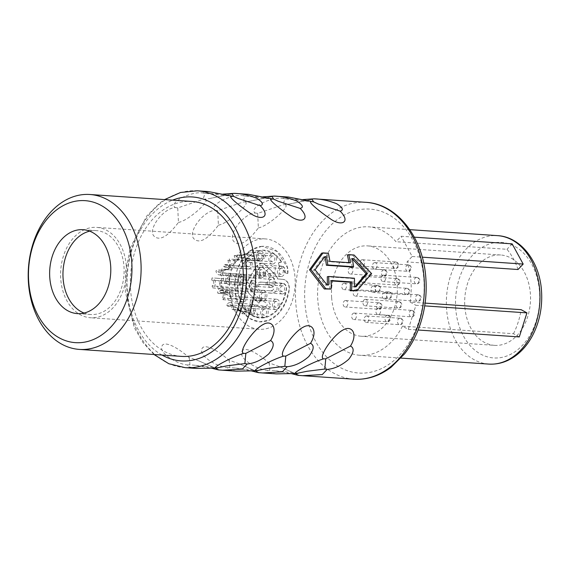 <?xml version="1.0" encoding="UTF-8"?>
<svg xmlns="http://www.w3.org/2000/svg" width="570" height="570" viewBox="0 0 570 570"><rect width="100%" height="100%" fill="white"/><g stroke="black" fill="none" stroke-linecap="round" stroke-linejoin="round"><path stroke-width="0.43" stroke-dasharray="2.85 2.14" d="M229.511 290.807A45.287 32.868 93.9 0 1 265.356 238.908A45.287 32.868 93.9 0 1 295.025 277.376A45.287 32.868 93.9 0 1 259.179 329.275A45.287 32.868 93.9 0 1 229.511 290.807M282.912 293.878A5.173 3.755 -86.1 0 0 286.283 288.506A5.173 3.755 -86.1 0 0 282.87 283.603A5.173 3.755 -86.1 0 0 282.129 283.653A5.173 3.755 -86.1 0 0 278.759 289.019A5.173 3.755 -86.1 0 0 282.164 293.928A5.173 3.755 -86.1 0 0 282.912 293.878M276.514 309.467A5.173 3.755 -86.1 0 0 279.884 304.102A5.173 3.755 -86.1 0 0 276.471 299.193A5.173 3.755 -86.1 0 0 275.73 299.243A5.173 3.755 -86.1 0 0 272.36 304.615A5.173 3.755 -86.1 0 0 275.766 309.524A5.173 3.755 -86.1 0 0 276.514 309.467M264.829 317.319A5.173 3.755 -86.1 0 0 268.199 311.954A5.173 3.755 -86.1 0 0 264.786 307.045A5.173 3.755 -86.1 0 0 264.038 307.095A5.173 3.755 -86.1 0 0 260.668 312.467A5.173 3.755 -86.1 0 0 264.081 317.376A5.173 3.755 -86.1 0 0 264.829 317.319M252.311 314.433A5.173 3.755 -86.1 0 0 255.681 309.061A5.173 3.755 -86.1 0 0 252.268 304.159A5.173 3.755 -86.1 0 0 251.527 304.209A5.173 3.755 -86.1 0 0 248.149 309.581A5.173 3.755 -86.1 0 0 251.562 314.483A5.173 3.755 -86.1 0 0 252.311 314.433M243.746 301.908A5.173 3.755 -86.1 0 0 247.116 296.535A5.173 3.755 -86.1 0 0 243.711 291.633A5.173 3.755 -86.1 0 0 242.963 291.683A5.173 3.755 -86.1 0 0 239.592 297.048A5.173 3.755 -86.1 0 0 243.005 301.958A5.173 3.755 -86.1 0 0 243.746 301.908M242.414 284.53A5.173 3.755 -86.1 0 0 245.784 279.158A5.173 3.755 -86.1 0 0 242.371 274.248A5.173 3.755 -86.1 0 0 241.623 274.305A5.173 3.755 -86.1 0 0 238.253 279.671A5.173 3.755 -86.1 0 0 241.666 284.58A5.173 3.755 -86.1 0 0 242.414 284.53M248.812 268.933A5.173 3.755 -86.1 0 0 252.182 263.568A5.173 3.755 -86.1 0 0 248.769 258.659A5.173 3.755 -86.1 0 0 248.021 258.709A5.173 3.755 -86.1 0 0 244.651 264.081A5.173 3.755 -86.1 0 0 248.064 268.983A5.173 3.755 -86.1 0 0 248.812 268.933M260.497 261.081A5.173 3.755 -86.1 0 0 263.867 255.716A5.173 3.755 -86.1 0 0 260.454 250.807A5.173 3.755 -86.1 0 0 259.713 250.857A5.173 3.755 -86.1 0 0 256.343 256.229A5.173 3.755 -86.1 0 0 259.749 261.131A5.173 3.755 -86.1 0 0 260.497 261.081M273.016 263.974A5.173 3.755 -86.1 0 0 276.386 258.602A5.173 3.755 -86.1 0 0 272.973 253.693A5.173 3.755 -86.1 0 0 272.225 253.743A5.173 3.755 -86.1 0 0 268.855 259.115A5.173 3.755 -86.1 0 0 272.268 264.024A5.173 3.755 -86.1 0 0 273.016 263.974M281.573 276.5A5.173 3.755 -86.1 0 0 284.943 271.128A5.173 3.755 -86.1 0 0 281.537 266.219A5.173 3.755 -86.1 0 0 280.789 266.276A5.173 3.755 -86.1 0 0 277.419 271.641A5.173 3.755 -86.1 0 0 280.832 276.55A5.173 3.755 -86.1 0 0 281.573 276.5M271.555 287.38A5.173 3.755 -86.1 0 0 274.925 282.007A5.173 3.755 -86.1 0 0 271.512 277.106A5.173 3.755 -86.1 0 0 270.764 277.155A5.173 3.755 -86.1 0 0 267.394 282.52A5.173 3.755 -86.1 0 0 270.807 287.43A5.173 3.755 -86.1 0 0 271.555 287.38M261.78 277.697A5.173 3.755 -86.1 0 0 265.15 272.332A5.173 3.755 -86.1 0 0 261.737 267.423A5.173 3.755 -86.1 0 0 260.989 267.472A5.173 3.755 -86.1 0 0 257.619 272.845A5.173 3.755 -86.1 0 0 261.031 277.747A5.173 3.755 -86.1 0 0 261.78 277.697M253.771 291.028A5.173 3.755 -86.1 0 0 257.141 285.656A5.173 3.755 -86.1 0 0 253.728 280.746A5.173 3.755 -86.1 0 0 252.987 280.803A5.173 3.755 -86.1 0 0 249.61 286.168A5.173 3.755 -86.1 0 0 253.023 291.078A5.173 3.755 -86.1 0 0 253.771 291.028M263.547 300.704A5.173 3.755 -86.1 0 0 266.917 295.338A5.173 3.755 -86.1 0 0 263.504 290.429A5.173 3.755 -86.1 0 0 262.763 290.479A5.173 3.755 -86.1 0 0 259.393 295.851A5.173 3.755 -86.1 0 0 262.798 300.761A5.173 3.755 -86.1 0 0 263.547 300.704M287.743 273.564L287.237 267.188L276.977 251.413L262.079 246.333A37.848 27.467 -86.1 0 1 287.415 267.195A9.384 6.812 -86.1 0 1 287.743 273.564L285.029 272.667A5.5 3.99 -86.1 0 0 281.16 265.898A5.5 3.99 -86.1 0 0 279.557 266.468L278.409 263.005A9.384 6.812 -86.1 0 1 281.722 262.022A33.965 24.653 -86.1 0 0 263.076 250.166A33.965 24.653 -86.1 0 0 237.647 282.884A33.965 24.653 -86.1 0 0 259.136 317.903A33.965 24.653 -86.1 0 0 286.432 289.667A5.5 3.99 -86.1 0 0 282.948 283.283L275.139 282.606A5.5 3.99 -86.1 0 0 273.593 277.761L263.817 268.078A5.5 3.99 -86.1 0 0 261.716 267.095A5.5 3.99 -86.1 0 0 258.345 269.204L250.337 282.528A5.5 3.99 -86.1 0 0 250.942 290.415L260.725 300.098L259.008 303.276L249.054 293.586L259.008 303.276M262.079 246.333A37.848 27.467 -86.1 0 0 234.776 284.01A37.848 27.467 -86.1 0 0 259.528 321.836A37.848 27.467 -86.1 0 0 289.19 290.301A9.384 6.812 -86.1 0 0 283.247 279.414L277.462 278.915L275.132 274.569L265.356 264.893L261.694 263.212L256.023 266.803L248.014 280.134C245.563 285.185 245.912 289.674 249.054 293.586M261.694 263.212L261.894 263.219A9.384 6.812 -86.1 0 1 265.535 264.9L275.31 274.583A9.384 6.812 -86.1 0 1 277.633 278.93L283.247 279.414M261.894 263.219A9.384 6.812 -86.1 0 0 256.201 266.817L256.023 266.803M249.225 293.6A9.384 6.812 -86.1 0 1 248.192 280.141L256.201 266.817M275.901 301.48A2.914 2.116 -86.1 0 0 274.006 304.501A2.914 2.116 -86.1 0 0 275.923 307.266A2.914 2.116 -86.1 0 0 276.343 307.23A2.914 2.116 -86.1 0 0 278.238 304.216A2.914 2.116 -86.1 0 0 276.322 301.452A2.914 2.116 -86.1 0 0 275.901 301.48M282.3 285.891A2.914 2.116 -86.1 0 0 280.404 288.912A2.914 2.116 -86.1 0 0 282.321 291.669A2.914 2.116 -86.1 0 0 282.741 291.641A2.914 2.116 -86.1 0 0 284.637 288.62A2.914 2.116 -86.1 0 0 282.72 285.862A2.914 2.116 -86.1 0 0 282.3 285.891M264.209 309.332A2.914 2.116 -86.1 0 0 262.314 312.353A2.914 2.116 -86.1 0 0 264.231 315.117A2.914 2.116 -86.1 0 0 264.651 315.089A2.914 2.116 -86.1 0 0 266.546 312.068A2.914 2.116 -86.1 0 0 264.63 309.303A2.914 2.116 -86.1 0 0 264.209 309.332M251.698 306.446A2.914 2.116 -86.1 0 0 249.803 309.467A2.914 2.116 -86.1 0 0 251.719 312.225A2.914 2.116 -86.1 0 0 252.139 312.196A2.914 2.116 -86.1 0 0 254.035 309.175A2.914 2.116 -86.1 0 0 252.118 306.418A2.914 2.116 -86.1 0 0 251.698 306.446M243.134 293.921A2.914 2.116 -86.1 0 0 241.238 296.942A2.914 2.116 -86.1 0 0 243.155 299.699A2.914 2.116 -86.1 0 0 243.575 299.67A2.914 2.116 -86.1 0 0 245.47 296.649A2.914 2.116 -86.1 0 0 243.554 293.892A2.914 2.116 -86.1 0 0 243.134 293.921M241.794 276.543A2.914 2.116 -86.1 0 0 239.899 279.557A2.914 2.116 -86.1 0 0 241.822 282.321A2.914 2.116 -86.1 0 0 242.243 282.293A2.914 2.116 -86.1 0 0 244.138 279.272A2.914 2.116 -86.1 0 0 242.214 276.514A2.914 2.116 -86.1 0 0 241.794 276.543M248.192 260.946A2.914 2.116 -86.1 0 0 246.297 263.967A2.914 2.116 -86.1 0 0 248.221 266.724A2.914 2.116 -86.1 0 0 248.634 266.696A2.914 2.116 -86.1 0 0 250.536 263.675A2.914 2.116 -86.1 0 0 248.613 260.918A2.914 2.116 -86.1 0 0 248.192 260.946M259.884 253.094A2.914 2.116 -86.1 0 0 257.989 256.115A2.914 2.116 -86.1 0 0 259.906 258.873A2.914 2.116 -86.1 0 0 260.326 258.844A2.914 2.116 -86.1 0 0 262.221 255.823A2.914 2.116 -86.1 0 0 260.305 253.066A2.914 2.116 -86.1 0 0 259.884 253.094M272.396 255.98A2.914 2.116 -86.1 0 0 270.501 259.001A2.914 2.116 -86.1 0 0 272.424 261.765A2.914 2.116 -86.1 0 0 272.845 261.737A2.914 2.116 -86.1 0 0 274.74 258.716A2.914 2.116 -86.1 0 0 272.816 255.951A2.914 2.116 -86.1 0 0 272.396 255.98M280.96 268.506A2.914 2.116 -86.1 0 0 279.065 271.527A2.914 2.116 -86.1 0 0 280.982 274.291A2.914 2.116 -86.1 0 0 281.402 274.263A2.914 2.116 -86.1 0 0 283.297 271.242A2.914 2.116 -86.1 0 0 281.381 268.477A2.914 2.116 -86.1 0 0 280.96 268.506M270.935 279.393A2.914 2.116 -86.1 0 0 269.04 282.414A2.914 2.116 -86.1 0 0 270.964 285.171A2.914 2.116 -86.1 0 0 271.384 285.142A2.914 2.116 -86.1 0 0 273.279 282.121A2.914 2.116 -86.1 0 0 271.356 279.364A2.914 2.116 -86.1 0 0 270.935 279.393M261.16 269.71A2.914 2.116 -86.1 0 0 259.264 272.731A2.914 2.116 -86.1 0 0 261.188 275.488A2.914 2.116 -86.1 0 0 261.602 275.46A2.914 2.116 -86.1 0 0 263.504 272.439A2.914 2.116 -86.1 0 0 261.58 269.681A2.914 2.116 -86.1 0 0 261.16 269.71M253.158 283.034A2.914 2.116 -86.1 0 0 251.263 286.055A2.914 2.116 -86.1 0 0 253.18 288.819A2.914 2.116 -86.1 0 0 253.6 288.791A2.914 2.116 -86.1 0 0 255.495 285.769A2.914 2.116 -86.1 0 0 253.579 283.005A2.914 2.116 -86.1 0 0 253.158 283.034M262.934 292.716A2.914 2.116 -86.1 0 0 261.039 295.737A2.914 2.116 -86.1 0 0 262.955 298.495A2.914 2.116 -86.1 0 0 263.376 298.466A2.914 2.116 -86.1 0 0 265.271 295.445A2.914 2.116 -86.1 0 0 263.354 292.688A2.914 2.116 -86.1 0 0 262.934 292.716M126.291 265.841A45.287 32.868 -86.1 0 0 96.622 227.38A45.287 32.868 -86.1 0 0 60.776 279.279A45.287 32.868 93.9 0 0 90.445 317.739A45.287 32.868 93.9 0 0 126.291 265.841M331.64 297.782A45.287 32.868 93.9 0 1 367.486 245.884A45.287 32.868 93.9 0 1 397.155 284.352A45.287 32.868 93.9 0 1 361.309 336.25A45.287 32.868 93.9 0 1 331.64 297.782M494.518 345.356A45.287 32.868 93.9 0 0 530.364 293.457A45.287 32.868 -86.1 0 0 500.695 254.989A45.287 32.868 -86.1 0 0 464.849 306.888A45.287 32.868 93.9 0 0 494.518 345.356L361.309 336.25M84.075 313.044A42.052 30.524 93.9 0 0 90.666 314.512A42.052 30.524 93.9 0 0 123.954 266.325A42.052 30.524 -86.1 0 0 96.401 230.608A42.052 30.524 -86.1 0 0 89.668 231.163M181.488 356.385A77.634 56.345 93.9 0 1 130.63 290.443A77.634 56.345 -86.1 0 1 192.076 201.474M348.89 262.663A88.635 64.325 -86.1 0 1 348.954 263.055L328.527 261.659A88.635 64.325 -86.1 0 0 326.916 253.55L321.594 253.187M355.431 291.099L370.222 273.942L352.673 255.31L347.344 254.947M209.71 198.503L234.747 193.365L209.71 198.503L203.02 199.365L177.733 207.929L178.446 222.435C168.008 236.372 159.999 241.053 154.413 236.479C146.682 230.394 163.298 207.957 175.346 207.551C168.008 203.055 190.494 191.135 202.77 192.931L208.449 191.577M178.446 222.435C188.243 220.832 211.256 200.17 205.243 199.272M249.674 201.231L274.712 196.101L249.674 201.231L242.984 202.094L217.697 210.658L218.41 225.164C207.972 239.108 199.956 243.789 194.377 239.215C186.647 233.123 203.262 210.693 215.31 210.28C207.972 205.791 230.458 193.871 242.727 195.66L248.413 194.306M218.41 225.164C228.207 223.561 251.22 202.899 245.207 202.001M289.638 203.96L314.676 198.83L289.638 203.967L282.948 204.83L257.661 213.394L258.374 227.9C247.936 241.837 239.92 246.518 234.341 241.944C226.611 235.852 243.226 213.422 255.274 213.016C247.936 208.52 270.422 196.6 282.692 198.388L288.377 197.035M258.374 227.9C268.171 226.29 291.185 205.628 285.164 204.737M352.324 258.958L350.828 258.858L352.246 258.566M352.16 267.024A88.635 64.325 -86.1 0 0 350.828 258.858M324.544 257.063L323.375 256.977L324.8 256.692M327.251 284.829A88.635 64.325 -86.1 0 1 327.237 285.214L325.541 285.1L313.65 270.073L323.375 256.977M222.963 194.128L205.072 193.351L203.02 199.365M233.771 196.436L233.379 196.379M205.072 193.351L202.77 192.931M177.733 207.929L175.346 207.551M262.927 196.857L245.036 196.08L242.984 202.094M273.735 199.172L273.336 199.115M245.036 196.08L242.727 195.66M217.697 210.658L215.31 210.28M302.891 199.585L285 198.809L282.948 204.83M313.7 201.901L313.301 201.844M285 198.809L282.692 198.388M257.661 213.394L255.274 213.016M370.222 273.942L371.626 273.65M352.673 255.31L354.105 255.018M331.412 280.932L330.002 280.832L331.412 280.547M329.674 289.339A88.635 64.325 -86.1 0 0 330.002 280.832M196.365 368.427L187.858 366.695L187.459 364.943C177.89 364.33 160.07 353.892 161.738 347.315C162.258 339.67 176.301 346.304 188.827 357.347L199.016 360.974L218.602 369.559L218.367 369.894M236.329 371.155L227.822 369.424L227.416 367.671C217.854 367.059 200.034 356.62 201.702 350.044C202.222 342.399 216.265 349.04 228.791 360.076L238.98 363.703L258.566 372.296L258.331 372.623M276.293 373.884L267.786 372.16L267.38 370.4C257.818 369.788 239.998 359.357 241.666 352.78C242.186 345.135 256.229 351.768 268.748 362.805L278.944 366.432L298.53 375.024L298.295 375.359M355.01 286.724L352.987 286.974A88.635 64.325 -86.1 0 0 353.044 278.523L327.287 276.764M188.827 357.347C189.546 358.801 189.874 361.302 189.81 364.843L195.538 365.32L211.62 368.22M187.459 364.943L189.81 364.843M217.248 367.964L218.51 367.928M228.791 360.076C229.511 361.53 229.838 364.031 229.774 367.572L235.503 368.049L251.577 370.956M227.416 367.671L229.774 367.572M257.213 370.692L258.466 370.664M268.748 362.805C269.467 364.266 269.802 366.759 269.738 370.301L275.467 370.785L291.541 373.685M267.38 370.4L269.738 370.301M297.177 373.428L298.431 373.393M326.916 253.55L328.356 253.258M328.527 261.659L329.937 261.373M348.954 263.055L350.365 262.77M325.541 285.1L326.959 284.808M313.65 270.073L315.053 269.788M327.237 285.214L328.655 284.922M353.044 278.523L354.447 278.238M352.987 286.974L354.412 286.682M354.683 287.095L356.108 286.803M519.291 336.927L513.477 333.728L402.463 326.147L408.284 329.346L415.936 305.285L424.7 305.883M402.463 326.147A64.374 46.719 93.9 0 1 360.012 355.288A64.374 46.719 93.9 0 1 317.839 300.618A64.374 46.719 -86.1 0 1 368.783 226.846A64.374 46.719 -86.1 0 1 395.972 241.716L401.123 236.265L414.326 237.17M425.106 303.112L410.122 302.086A64.374 46.719 93.9 0 0 410.956 281.523A64.374 46.719 -86.1 0 0 407.03 261.936L412.181 256.486L401.123 236.265M410.122 302.086L415.936 305.285M408.284 329.346L418.116 330.016M513.477 333.728A64.374 46.719 -86.1 0 0 521.13 309.674M518.045 269.517A64.374 46.719 -86.1 0 0 506.979 249.297L395.972 241.716M423.674 263.069L407.03 261.936M512.131 243.853L506.979 249.297M412.181 256.486L422.235 257.17M383.061 275.168A3.235 2.351 93.9 0 1 383.532 275.139A3.235 2.351 93.9 0 1 385.662 278.203A3.235 2.351 93.9 0 1 383.553 281.559A3.235 2.351 93.9 0 1 383.09 281.594A3.235 2.351 93.9 0 1 380.959 278.523A3.235 2.351 93.9 0 1 383.061 275.168M374.504 262.642A3.235 2.351 93.9 0 1 374.967 262.613A3.235 2.351 93.9 0 1 377.105 265.677A3.235 2.351 93.9 0 1 374.996 269.033A3.235 2.351 93.9 0 1 374.526 269.061A3.235 2.351 93.9 0 1 372.395 265.998A3.235 2.351 93.9 0 1 374.504 262.642M361.986 259.756A3.235 2.351 93.9 0 1 362.456 259.721A3.235 2.351 93.9 0 1 364.586 262.791A3.235 2.351 93.9 0 1 362.477 266.147A3.235 2.351 93.9 0 1 362.014 266.176A3.235 2.351 93.9 0 1 359.884 263.112A3.235 2.351 93.9 0 1 361.986 259.756M350.301 267.608A3.235 2.351 93.9 0 1 350.764 267.572A3.235 2.351 93.9 0 1 352.894 270.643A3.235 2.351 93.9 0 1 350.792 273.999A3.235 2.351 93.9 0 1 350.322 274.028A3.235 2.351 93.9 0 1 348.192 270.964A3.235 2.351 93.9 0 1 350.301 267.608M343.902 283.197A3.235 2.351 93.9 0 1 344.365 283.169A3.235 2.351 93.9 0 1 346.496 286.233A3.235 2.351 93.9 0 1 344.394 289.589A3.235 2.351 93.9 0 1 343.924 289.624A3.235 2.351 93.9 0 1 341.793 286.553A3.235 2.351 93.9 0 1 343.902 283.197M345.235 300.575A3.235 2.351 93.9 0 1 345.705 300.547A3.235 2.351 93.9 0 1 347.835 303.611A3.235 2.351 93.9 0 1 345.726 306.966A3.235 2.351 93.9 0 1 345.263 307.002A3.235 2.351 93.9 0 1 343.133 303.931A3.235 2.351 93.9 0 1 345.235 300.575M353.799 313.101A3.235 2.351 93.9 0 1 354.269 313.072A3.235 2.351 93.9 0 1 356.4 316.136A3.235 2.351 93.9 0 1 354.291 319.492A3.235 2.351 93.9 0 1 353.828 319.528A3.235 2.351 93.9 0 1 351.69 316.457A3.235 2.351 93.9 0 1 353.799 313.101M366.318 315.994A3.235 2.351 93.9 0 1 366.781 315.958A3.235 2.351 93.9 0 1 368.911 319.029A3.235 2.351 93.9 0 1 366.809 322.385A3.235 2.351 93.9 0 1 366.339 322.413A3.235 2.351 93.9 0 1 364.209 319.35A3.235 2.351 93.9 0 1 366.318 315.994M378.003 308.142A3.235 2.351 93.9 0 1 378.473 308.106A3.235 2.351 93.9 0 1 380.603 311.177A3.235 2.351 93.9 0 1 378.494 314.533A3.235 2.351 93.9 0 1 378.031 314.562A3.235 2.351 93.9 0 1 375.901 311.498A3.235 2.351 93.9 0 1 378.003 308.142M384.401 292.545A3.235 2.351 93.9 0 1 384.871 292.517A3.235 2.351 93.9 0 1 387.001 295.581A3.235 2.351 93.9 0 1 384.893 298.937A3.235 2.351 93.9 0 1 384.429 298.972A3.235 2.351 93.9 0 1 382.292 295.901A3.235 2.351 93.9 0 1 384.401 292.545M373.044 286.047A3.235 2.351 93.9 0 1 373.507 286.019A3.235 2.351 93.9 0 1 375.644 289.083A3.235 2.351 93.9 0 1 373.535 292.439A3.235 2.351 93.9 0 1 373.065 292.474A3.235 2.351 93.9 0 1 370.935 289.403A3.235 2.351 93.9 0 1 373.044 286.047M355.26 289.695A3.235 2.351 93.9 0 1 355.73 289.667A3.235 2.351 93.9 0 1 357.86 292.731A3.235 2.351 93.9 0 1 355.751 296.087A3.235 2.351 93.9 0 1 355.288 296.122A3.235 2.351 93.9 0 1 353.151 293.051A3.235 2.351 93.9 0 1 355.26 289.695M365.035 299.378A3.235 2.351 93.9 0 1 365.505 299.343A3.235 2.351 93.9 0 1 367.636 302.413A3.235 2.351 93.9 0 1 365.527 305.769A3.235 2.351 93.9 0 1 365.064 305.798A3.235 2.351 93.9 0 1 362.933 302.734A3.235 2.351 93.9 0 1 365.035 299.378M363.268 276.372A3.235 2.351 93.9 0 1 363.731 276.336A3.235 2.351 93.9 0 1 365.862 279.407A3.235 2.351 93.9 0 1 363.76 282.763A3.235 2.351 93.9 0 1 363.29 282.791A3.235 2.351 93.9 0 1 361.159 279.728A3.235 2.351 93.9 0 1 363.268 276.372M260.796 301.067A28.464 20.663 -86.1 0 0 261.851 299.264C269.054 298.644 273.921 308.035 267.073 308.826L256.279 306.482A28.464 20.663 -86.1 0 0 257.654 305.142L265.214 306.475C270.144 305.57 264.772 300.582 260.796 301.067L255.417 300.696A28.464 20.663 -86.1 0 0 256.479 298.894A5.173 3.755 -86.1 0 0 254.27 297.675A5.173 3.755 -86.1 0 0 253.529 297.725A5.173 3.755 -86.1 0 0 250.472 300.981A5.173 3.755 -86.1 0 0 250.907 306.118A28.464 20.663 -86.1 0 0 252.275 304.772A2.914 2.116 93.9 0 1 251.961 301.851A2.914 2.116 93.9 0 1 253.7 299.963A2.914 2.116 93.9 0 1 254.12 299.934A2.914 2.116 93.9 0 1 255.417 300.696M257.654 305.142L252.275 304.772M227.858 260.376L233.237 260.739L236.97 260.305L236.058 261.459L230.095 264.815L224.715 264.444A28.464 20.663 -86.1 0 0 223.654 266.254A5.173 3.755 -86.1 0 0 225.863 267.465A5.173 3.755 -86.1 0 0 226.611 267.416A5.173 3.755 -86.1 0 0 229.66 264.166A5.173 3.755 -86.1 0 0 229.226 259.029A28.464 20.663 -86.1 0 0 227.858 260.376A2.914 2.116 93.9 0 1 228.171 263.297A2.914 2.116 93.9 0 1 226.433 265.178A2.914 2.116 93.9 0 1 226.012 265.207A2.914 2.116 93.9 0 1 224.715 264.444M223.654 266.254L229.033 266.618L234.391 263.96L238.766 258.388L236.97 260.305M238.581 258.06C239.664 258.402 238.338 258.844 234.605 259.393L229.226 259.029M248.613 260.918L237.063 260.184M220.362 275.061L228.791 275.652C230.187 276.464 229.532 283.311 224.858 281.153L219.486 280.789A28.464 20.663 -86.1 0 0 219.372 283.055A5.173 3.755 -86.1 0 0 219.464 283.062A5.173 3.755 -86.1 0 0 220.212 283.012A5.173 3.755 -86.1 0 0 223.561 278.174A5.173 3.755 -86.1 0 0 220.932 272.895A28.464 20.663 -86.1 0 0 220.362 275.061A2.914 2.116 93.9 0 1 221.93 277.996A2.914 2.116 93.9 0 1 220.034 280.775A2.914 2.116 93.9 0 1 219.621 280.803A2.914 2.116 93.9 0 1 219.486 280.789M219.372 283.055L224.751 283.418L229.126 281.195L230.116 274.826L230.031 273.507L229.397 273.365L242.371 274.248M230.031 273.507L220.932 272.895M220.391 292.61L225.77 292.98C230.13 291.861 231.94 299.713 230.572 298.78L222.115 297.811A28.464 20.663 -86.1 0 0 222.991 299.67A5.173 3.755 -86.1 0 0 224.837 293.985A5.173 3.755 -86.1 0 0 221.509 290.116A5.173 3.755 -86.1 0 0 220.761 290.166A5.173 3.755 -86.1 0 0 219.942 290.458A28.464 20.663 -86.1 0 0 220.391 292.61A2.914 2.116 93.9 0 1 220.932 292.403A2.914 2.116 93.9 0 1 221.352 292.374A2.914 2.116 93.9 0 1 223.233 294.605A2.914 2.116 93.9 0 1 222.115 297.811M243.155 299.699L230.572 298.78M222.991 299.67L228.37 300.041L232.346 301.216L230.045 294.441L225.321 290.828L219.942 290.458M227.936 306.332L233.315 306.703L237.49 308.491L240.868 311.484L239.835 310.187L236.978 309.382L231.598 309.011A28.464 20.663 -86.1 0 0 233.13 309.759A5.173 3.755 -86.1 0 0 230.066 302.642A5.173 3.755 -86.1 0 0 229.318 302.691A5.173 3.755 -86.1 0 0 226.639 305.014A28.464 20.663 -86.1 0 0 227.936 306.332A2.914 2.116 93.9 0 1 229.496 304.929A2.914 2.116 93.9 0 1 229.917 304.9A2.914 2.116 93.9 0 1 231.598 309.011M233.13 309.759L240.804 310.671L242.87 313.785L242.428 313.863L236.443 307.458L232.018 305.377L226.639 305.014M266.026 284.722A28.464 20.663 -86.1 0 0 266.14 282.456C270.059 282.036 273.621 283.318 276.82 286.29C277.704 290.693 275.866 292.959 271.32 293.087L264.58 292.617A28.464 20.663 -86.1 0 0 265.15 290.458L269.731 290.75C277.911 290.593 271.961 283.297 266.026 284.722L260.654 284.359A28.464 20.663 -86.1 0 0 260.761 282.093A5.173 3.755 -86.1 0 0 260.668 282.086A5.173 3.755 -86.1 0 0 259.927 282.136A5.173 3.755 -86.1 0 0 256.571 286.966A5.173 3.755 -86.1 0 0 259.2 292.246A28.464 20.663 -86.1 0 0 259.77 290.087A2.914 2.116 93.9 0 1 258.203 287.152A2.914 2.116 93.9 0 1 260.098 284.373A2.914 2.116 93.9 0 1 260.519 284.344A2.914 2.116 93.9 0 1 260.654 284.359M240.12 310.978L245.492 311.341L254.042 314.362C255.246 312.673 253.8 311.377 249.703 310.479A28.464 20.663 -86.1 0 0 251.299 309.831C255.26 309.382 260.155 315.474 255.944 316.713L255.146 316.763L243.846 311.363L238.467 310.992A28.464 20.663 -86.1 0 0 240.12 310.978A2.914 2.116 93.9 0 1 242.008 307.814A2.914 2.116 93.9 0 1 242.428 307.786A2.914 2.116 93.9 0 1 244.323 310.116A28.464 20.663 -86.1 0 0 245.919 309.46A5.173 3.755 -86.1 0 0 242.585 305.527A5.173 3.755 -86.1 0 0 241.837 305.577A5.173 3.755 -86.1 0 0 238.467 310.992M264.231 315.117L254.042 314.362M234.213 255.681L239.585 256.051L243.019 255.424L250.829 250.251C255.104 249.845 251.114 255.431 247.045 254.519A28.464 20.663 -86.1 0 0 245.392 254.534L246.361 254.541L249.646 252.339L244.024 255.025L241.188 255.396L235.809 255.032A28.464 20.663 -86.1 0 0 234.213 255.681A5.173 3.755 -86.1 0 0 237.547 259.614A5.173 3.755 -86.1 0 0 238.296 259.564A5.173 3.755 -86.1 0 0 241.666 254.156A28.464 20.663 -86.1 0 0 240.02 254.17A2.914 2.116 93.9 0 1 238.125 257.327A2.914 2.116 93.9 0 1 237.704 257.355A2.914 2.116 93.9 0 1 235.809 255.032M250.829 250.251L260.454 250.807M246.361 254.541L241.666 254.156M253.914 256.5A28.464 20.663 -86.1 0 0 252.382 255.752L263.839 253.073L266.112 257.419L258.873 260.497A28.464 20.663 -86.1 0 0 257.576 259.179C261.815 260.062 266.169 255.153 261.267 255.225L253.914 256.5L248.534 256.137A28.464 20.663 -86.1 0 0 247.002 255.381A5.173 3.755 -86.1 0 0 250.066 262.506A5.173 3.755 -86.1 0 0 250.814 262.457A5.173 3.755 -86.1 0 0 253.493 260.134A28.464 20.663 -86.1 0 0 252.196 258.816A2.914 2.116 93.9 0 1 250.643 260.219A2.914 2.116 93.9 0 1 250.223 260.248A2.914 2.116 93.9 0 1 248.534 256.137M272.816 255.951L261.267 255.225M263.397 267.701A28.464 20.663 -86.1 0 0 262.521 265.841L270.878 265.492L275.374 267.686L275.032 272.196L265.57 275.054A28.464 20.663 -86.1 0 0 265.121 272.902L269.175 267.644L258.018 267.337A28.464 20.663 -86.1 0 0 257.141 265.47A5.173 3.755 -86.1 0 0 255.296 271.156A5.173 3.755 -86.1 0 0 258.63 275.032A5.173 3.755 -86.1 0 0 259.371 274.982A5.173 3.755 -86.1 0 0 260.191 274.683A28.464 20.663 -86.1 0 0 259.742 272.531A2.914 2.116 93.9 0 1 259.2 272.745A2.914 2.116 93.9 0 1 258.78 272.774A2.914 2.116 93.9 0 1 256.899 270.536A2.914 2.116 93.9 0 1 258.018 267.337M249.703 310.479L244.323 310.116M251.299 309.831L245.919 309.46M256.279 306.482L250.907 306.118M261.851 299.264L256.479 298.894M264.58 292.617L259.2 292.246M265.15 290.458L259.77 290.087M266.14 282.456L260.761 282.093M265.57 275.054L260.191 274.683M265.121 272.902L259.742 272.531M262.521 265.841L257.141 265.47M258.873 260.497L253.493 260.134M257.576 259.179L252.196 258.816M252.382 255.752L247.002 255.381M245.392 254.534L240.02 254.17M229.389 282.321L237.234 282.813L238.545 277.12L228.948 276.607A12.291 8.921 -86.1 0 0 228.249 274.576A5.173 3.755 -86.1 0 0 225.677 280.184A5.173 3.755 -86.1 0 0 229.019 284.572A12.291 8.921 -86.1 0 0 229.389 282.321A2.914 2.116 93.9 0 1 229.218 282.321A2.914 2.116 93.9 0 1 227.309 279.728A2.914 2.116 93.9 0 1 228.948 276.607M262.955 298.495L232.083 296.386L225.114 293.871L217.647 293.023A12.291 8.921 -86.1 0 0 219.343 293.464A2.914 2.116 93.9 0 1 221.196 289.866A2.914 2.116 93.9 0 1 221.616 289.838A2.914 2.116 93.9 0 1 223.533 292.61A12.291 8.921 -86.1 0 0 225.107 291.498A5.173 3.755 -86.1 0 0 221.766 287.579A5.173 3.755 -86.1 0 0 221.018 287.629A5.173 3.755 -86.1 0 0 217.647 293.023M232.553 296.364C233.743 294.904 232.524 293.778 228.912 292.98L223.533 292.61M225.107 291.498L230.48 291.868C234.412 291.37 238.901 297.633 234.705 298.737L233.914 298.787L225.236 293.899M234.327 276.977A12.291 8.921 -86.1 0 0 233.629 274.947L240.326 274.968L246.475 280.312L239.037 285.157L229.019 284.572M222.906 270.237A12.291 8.921 -86.1 0 0 221.331 271.349L226.126 269.781L232.154 265.506C236.393 265.007 232.831 270.75 228.784 269.817A12.291 8.921 -86.1 0 0 227.095 269.375C230.615 268.862 231.698 268.27 230.344 267.601L226.703 269.418L222.906 270.237L217.526 269.866A12.291 8.921 -86.1 0 0 215.952 270.978A5.173 3.755 -86.1 0 0 219.293 274.897A5.173 3.755 -86.1 0 0 220.034 274.847A5.173 3.755 -86.1 0 0 223.404 269.446A12.291 8.921 -86.1 0 0 221.716 269.004A2.914 2.116 93.9 0 1 219.863 272.61A2.914 2.116 93.9 0 1 219.443 272.638A2.914 2.116 93.9 0 1 217.526 269.866M232.154 265.506L261.737 267.423M261.58 269.681L230.344 267.601M212.81 287.9L221.844 288.947L221.267 281.153L220.469 278.58L217.419 278.267A12.291 8.921 -86.1 0 0 217.049 280.518L219.015 280.704L220.369 286.575L212.104 285.862A12.291 8.921 -86.1 0 0 212.81 287.9A5.173 3.755 -86.1 0 0 215.382 282.293A5.173 3.755 -86.1 0 0 212.04 277.904A12.291 8.921 -86.1 0 0 211.669 280.155A2.914 2.116 93.9 0 1 211.833 280.155A2.914 2.116 93.9 0 1 213.75 282.741A2.914 2.116 93.9 0 1 212.104 285.862M223.027 293.393A12.291 8.921 93.9 0 0 224.722 293.835L219.343 293.464M233.629 274.947L228.249 274.576M228.784 269.817L223.404 269.446M227.095 269.375L221.716 269.004M221.331 271.349L215.952 270.978M217.419 278.267L212.04 277.904M217.049 280.518L211.669 280.155M281.722 262.022L273.301 253.208L262.991 250.166L253.721 252.702L245.677 259.778L239.97 270.337L237.483 282.884L238.509 295.602L242.963 306.66L250.144 314.462L259.065 317.896L268.156 316.549L276.429 310.8L282.734 301.402L286.254 289.653C286.503 286.04 285.342 283.91 282.77 283.269L274.961 282.599L273.415 277.747L263.639 268.071L261.523 267.088L258.167 269.19L250.159 282.52C248.727 285.485 248.926 288.114 250.772 290.408L260.547 300.084L258.83 303.269M261.851 246.347L251.684 249.753L242.991 258.075L237.013 270.066L234.605 284.074L236.108 298.053L241.295 310.08L249.453 318.373L259.407 321.829L269.346 320.041L278.345 313.564L285.185 303.183L289.019 290.294C289.439 284.124 287.458 280.49 283.069 279.4M285.029 272.667L280.953 265.912L279.378 266.461L278.409 263.005M287.565 273.557L284.85 272.652M281.544 262.008L278.231 262.991M162.008 355.053A82.165 59.629 93.9 0 1 127.352 291.12A82.165 59.629 93.9 0 1 172.596 200.148M185.179 367.664A88.635 64.325 93.9 0 1 127.117 292.382A88.635 64.325 93.9 0 1 197.263 190.808M353.913 379.193A88.635 64.325 93.9 0 1 295.851 303.91A88.635 64.325 93.9 0 1 365.997 202.336M423.824 278.88A82.165 59.629 93.9 0 1 370.643 372.231A82.165 59.629 93.9 0 1 304.971 303.254A82.165 59.629 93.9 0 1 358.152 209.903A82.165 59.629 93.9 0 1 423.824 278.88M488.782 364.088A64.374 46.719 93.9 0 1 446.609 309.417A64.374 46.719 93.9 0 1 497.56 235.645M455.729 308.762A57.905 42.023 93.9 0 1 493.207 242.97A57.905 42.023 93.9 0 1 539.491 291.584A57.905 42.023 93.9 0 1 502.013 357.369A57.905 42.023 93.9 0 1 455.729 308.762M416.371 277.447A3.235 2.351 93.9 0 1 416.834 277.412A3.235 2.351 93.9 0 1 418.964 280.476A3.235 2.351 93.9 0 1 416.862 283.832A3.235 2.351 93.9 0 1 416.392 283.867A3.235 2.351 93.9 0 1 414.262 280.803A3.235 2.351 93.9 0 1 416.371 277.447M407.807 264.915A3.235 2.351 93.9 0 1 408.27 264.886A3.235 2.351 93.9 0 1 410.407 267.95A3.235 2.351 93.9 0 1 408.298 271.306A3.235 2.351 93.9 0 1 407.828 271.341A3.235 2.351 93.9 0 1 405.697 268.27A3.235 2.351 93.9 0 1 407.807 264.915M395.288 262.029A3.235 2.351 93.9 0 1 395.758 262.001A3.235 2.351 93.9 0 1 397.889 265.064A3.235 2.351 93.9 0 1 395.78 268.42A3.235 2.351 93.9 0 1 395.316 268.449A3.235 2.351 93.9 0 1 393.186 265.385A3.235 2.351 93.9 0 1 395.288 262.029M383.603 269.881A3.235 2.351 93.9 0 1 384.066 269.852A3.235 2.351 93.9 0 1 386.203 272.916A3.235 2.351 93.9 0 1 384.095 276.272A3.235 2.351 93.9 0 1 383.624 276.3A3.235 2.351 93.9 0 1 381.494 273.237A3.235 2.351 93.9 0 1 383.603 269.881M377.205 285.477A3.235 2.351 93.9 0 1 377.668 285.442A3.235 2.351 93.9 0 1 379.805 288.513A3.235 2.351 93.9 0 1 377.696 291.868A3.235 2.351 93.9 0 1 377.226 291.897A3.235 2.351 93.9 0 1 375.096 288.833A3.235 2.351 93.9 0 1 377.205 285.477M378.544 302.855A3.235 2.351 93.9 0 1 379.007 302.82A3.235 2.351 93.9 0 1 381.138 305.891A3.235 2.351 93.9 0 1 379.036 309.246A3.235 2.351 93.9 0 1 378.566 309.275A3.235 2.351 93.9 0 1 376.435 306.211A3.235 2.351 93.9 0 1 378.544 302.855M387.101 315.381A3.235 2.351 93.9 0 1 387.572 315.345A3.235 2.351 93.9 0 1 389.702 318.416A3.235 2.351 93.9 0 1 387.593 321.772A3.235 2.351 93.9 0 1 387.13 321.801A3.235 2.351 93.9 0 1 384.992 318.737A3.235 2.351 93.9 0 1 387.101 315.381M399.62 318.267A3.235 2.351 93.9 0 1 400.083 318.238A3.235 2.351 93.9 0 1 402.213 321.302A3.235 2.351 93.9 0 1 400.111 324.658A3.235 2.351 93.9 0 1 399.641 324.693A3.235 2.351 93.9 0 1 397.511 321.623A3.235 2.351 93.9 0 1 399.62 318.267M411.305 310.415A3.235 2.351 93.9 0 1 411.775 310.386A3.235 2.351 93.9 0 1 413.905 313.45A3.235 2.351 93.9 0 1 411.797 316.806A3.235 2.351 93.9 0 1 411.333 316.842A3.235 2.351 93.9 0 1 409.203 313.771A3.235 2.351 93.9 0 1 411.305 310.415M417.703 294.825A3.235 2.351 93.9 0 1 418.173 294.79A3.235 2.351 93.9 0 1 420.304 297.861A3.235 2.351 93.9 0 1 418.195 301.216A3.235 2.351 93.9 0 1 417.732 301.245A3.235 2.351 93.9 0 1 415.601 298.181A3.235 2.351 93.9 0 1 417.703 294.825M406.346 288.327A3.235 2.351 93.9 0 1 406.809 288.292A3.235 2.351 93.9 0 1 408.947 291.363A3.235 2.351 93.9 0 1 406.838 294.719A3.235 2.351 93.9 0 1 406.367 294.747A3.235 2.351 93.9 0 1 404.237 291.683A3.235 2.351 93.9 0 1 406.346 288.327M388.562 291.975A3.235 2.351 93.9 0 1 389.032 291.94A3.235 2.351 93.9 0 1 391.163 295.004A3.235 2.351 93.9 0 1 389.053 298.359A3.235 2.351 93.9 0 1 388.59 298.395A3.235 2.351 93.9 0 1 386.46 295.331A3.235 2.351 93.9 0 1 388.562 291.975M398.337 301.651A3.235 2.351 93.9 0 1 398.808 301.623A3.235 2.351 93.9 0 1 400.938 304.686A3.235 2.351 93.9 0 1 398.829 308.042A3.235 2.351 93.9 0 1 398.366 308.078A3.235 2.351 93.9 0 1 396.236 305.007A3.235 2.351 93.9 0 1 398.337 301.651M396.57 278.644A3.235 2.351 93.9 0 1 397.034 278.616A3.235 2.351 93.9 0 1 399.171 281.68A3.235 2.351 93.9 0 1 397.062 285.036A3.235 2.351 93.9 0 1 396.592 285.071A3.235 2.351 93.9 0 1 394.461 282A3.235 2.351 93.9 0 1 396.57 278.644M229.033 266.618A28.464 20.663 93.9 0 1 230.095 264.815M233.237 260.739A28.464 20.663 93.9 0 1 234.605 259.393M224.751 283.418A28.464 20.663 93.9 0 1 224.858 281.153M225.741 275.424A28.464 20.663 93.9 0 1 226.311 273.265M228.37 300.041A28.464 20.663 93.9 0 1 227.487 298.174M225.77 292.98A28.464 20.663 93.9 0 1 225.321 290.828M238.509 310.13A28.464 20.663 93.9 0 1 236.978 309.382M233.315 306.703A28.464 20.663 93.9 0 1 232.018 305.377M245.492 311.341A28.464 20.663 93.9 0 1 243.846 311.363M239.585 256.051A28.464 20.663 93.9 0 1 241.188 255.396M230.48 291.868A12.291 8.921 93.9 0 1 228.912 292.98M234.769 282.692A12.291 8.921 93.9 0 1 234.391 284.943M218.189 288.263A12.291 8.921 93.9 0 1 217.484 286.233M265.356 238.908L96.622 227.38M500.695 254.989L367.486 245.884M259.179 329.275L90.445 317.739M96.401 230.608L83.078 229.696M90.666 314.512L77.349 313.607M154.007 354.512L142.977 342.577L134.299 327.679L125.343 291.918L125.528 271.641L130.266 247.893L146.711 216.016L159.985 202.827L164.595 199.6M238.31 198.552L233.28 196.344M233.607 196.429L206.589 193.522M278.274 201.281L273.244 199.08M273.572 199.165L246.554 196.251M318.238 204.017L313.208 201.809M313.536 201.894L286.518 198.987M199.016 360.974L218.602 369.559M195.538 365.32L217.954 367.736M217.69 367.743L227.074 365.819M238.98 363.703L258.566 372.296M235.503 368.049L257.918 370.464M257.654 370.479L267.038 368.548M278.944 366.432L298.53 375.024M275.467 370.785L297.882 373.193M297.618 373.207L307.002 371.284M400.995 358.095L360.012 355.288M409.773 229.646L368.783 226.846M383.532 275.139L416.834 277.412A3.235 3.235 0 0 1 417.261 283.81A3.235 3.235 0 0 1 416.392 283.867L383.09 281.594M374.967 262.613L408.27 264.886A3.235 3.235 0 0 1 408.704 271.284A3.235 3.235 0 0 1 407.828 271.341L374.526 269.061M362.456 259.721L395.758 262.001A3.235 3.235 0 0 1 396.186 268.392A3.235 3.235 0 0 1 395.316 268.449L362.014 266.176M350.764 267.572L384.066 269.852A3.235 3.235 0 0 1 384.501 276.243A3.235 3.235 0 0 1 383.624 276.3L350.322 274.028M344.365 283.169L377.668 285.442A3.235 3.235 0 0 1 378.102 291.84A3.235 3.235 0 0 1 377.226 291.897L343.924 289.624M345.705 300.547L379.007 302.82A3.235 3.235 0 0 1 379.435 309.218A3.235 3.235 0 0 1 378.566 309.275L345.263 307.002M354.269 313.072L387.572 315.345A3.235 3.235 0 0 1 387.999 321.744A3.235 3.235 0 0 1 387.13 321.801L353.828 319.528M366.781 315.958L400.083 318.238A3.235 3.235 0 0 1 400.511 324.636A3.235 3.235 0 0 1 399.641 324.693L366.339 322.413M378.473 308.106L411.775 310.386A3.235 3.235 0 0 1 412.203 316.778A3.235 3.235 0 0 1 411.333 316.842L378.031 314.562M384.871 292.517L418.173 294.79A3.235 3.235 0 0 1 418.601 301.188A3.235 3.235 0 0 1 417.732 301.245L384.429 298.972M373.507 286.019L406.809 288.292A3.235 3.235 0 0 1 407.244 294.69A3.235 3.235 0 0 1 406.367 294.747L373.065 292.474M355.73 289.667L389.032 291.94A3.235 3.235 0 0 1 389.46 298.338A3.235 3.235 0 0 1 388.59 298.395L355.288 296.122M365.505 299.343L398.808 301.623A3.235 3.235 0 0 1 399.235 308.014A3.235 3.235 0 0 1 398.366 308.078L365.064 305.798M363.731 276.336L397.034 278.616A3.235 3.235 0 0 1 397.468 285.007A3.235 3.235 0 0 1 396.592 285.071L363.29 282.791M275.923 307.266L264.387 306.475M236.058 261.459L234.391 263.96M229.126 281.195L230.116 274.826M232.346 301.216L230.045 294.441M237.49 308.491L236.443 307.458M239.835 310.187L240.804 310.671M244.024 255.025L243.019 255.424M248.221 266.724L226.012 265.207M264.786 307.045L242.585 305.527M264.081 317.376L255.146 316.763M264.63 309.303L242.428 307.786M275.766 309.524L265.877 308.847M276.471 299.193L254.27 297.675M276.322 301.452L254.12 299.934M282.321 291.669L268.128 290.7M282.72 285.862L260.519 284.344M282.164 293.928L269.19 293.044M282.87 283.603L260.668 282.086M281.381 268.477L269.175 267.644M280.982 274.291L258.78 272.774M281.537 266.219L270.878 265.492M280.832 276.55L258.63 275.032M272.424 261.765L250.223 260.248M272.973 253.693L263.839 253.073M272.268 264.024L250.066 262.506M260.305 253.066L249.646 252.339M259.906 258.873L237.704 257.355M259.749 261.131L237.547 259.614M248.769 258.659L238.873 257.982M248.064 268.983L225.863 267.465M241.666 284.58L219.464 283.062M241.822 282.321L219.621 280.803M242.214 276.514L228.021 275.538M243.005 301.958L232.346 301.231M243.711 291.633L221.509 290.116M243.554 293.892L221.352 292.374M251.562 314.483L242.428 313.863M252.268 304.159L230.066 302.642M252.118 306.418L229.917 304.9M251.719 312.225L240.868 311.484M270.964 285.171L229.218 282.321M226.703 269.418L226.126 269.781M221.944 288.413L221.267 281.153M270.807 287.43L235.446 285.014M271.512 277.106L240.326 274.975M261.188 275.488L219.443 272.638M261.031 277.747L219.293 274.897M253.579 283.005L211.833 280.155M253.18 288.819L220.369 286.575M253.728 280.746L218.367 278.331M253.023 291.078L221.844 288.947M262.798 300.761L233.914 298.78M263.504 290.429L221.766 287.579M263.354 292.688L221.616 289.838M271.356 279.364L238.545 277.12"/><path stroke-width="0.85" d="M89.668 231.163A42.052 30.524 -86.1 0 0 63.12 278.794A42.052 30.524 93.9 0 0 84.075 313.044M110.63 265.413A42.052 30.524 -86.1 0 0 83.078 229.696A42.052 30.524 -86.1 0 0 49.797 277.889A42.052 30.524 93.9 0 0 77.349 313.607A42.052 30.524 93.9 0 0 110.63 265.413M131.684 261.096A71.165 51.649 93.9 0 1 85.621 341.95A71.165 51.649 93.9 0 1 28.742 282.207A71.165 51.649 93.9 0 1 74.805 201.353A71.165 51.649 93.9 0 1 131.684 261.096M140.804 260.44A77.634 56.345 93.9 0 1 79.358 349.41A77.634 56.345 93.9 0 1 28.5 283.468A77.634 56.345 93.9 0 1 89.946 194.498A77.634 56.345 93.9 0 1 140.804 260.44M89.946 194.498L192.076 201.474A77.634 56.345 -86.1 0 1 242.934 267.416A77.634 56.345 93.9 0 1 181.488 356.385L79.358 349.41M309.503 269.788L321.594 253.187L323.026 252.895L310.906 269.503L309.503 269.788L324.344 288.976L325.776 288.684L310.906 269.503M348.89 262.663A88.635 64.325 -86.1 0 0 347.344 254.947L348.776 254.655A90.573 65.735 -86.1 0 1 350.365 262.77L329.937 261.373A90.573 65.735 -86.1 0 0 328.356 253.258L323.026 252.895M208.449 191.577L231.555 196.03C226.924 195.667 239.243 205.727 250.13 213.166C261.772 221.637 271.22 216.607 260.191 205.677C264.003 204.68 262.87 202.222 256.792 198.296C248.905 195.175 241.331 193.536 234.085 193.358L248.413 194.306L271.512 198.759C266.881 198.403 279.207 208.463 290.094 215.895C301.737 224.373 311.184 219.343 300.148 208.406C303.967 207.409 302.834 204.951 296.756 201.025C288.862 197.911 281.295 196.265 274.049 196.087L288.377 197.035L311.477 201.488C306.845 201.132 319.171 211.192 330.059 218.623C341.701 227.102 351.149 222.072 340.112 211.135C343.931 210.145 342.798 207.68 336.713 203.754C328.826 200.64 321.259 198.994 314.013 198.823L365.997 202.336A88.635 64.325 93.9 0 1 424.066 277.618A88.635 64.325 93.9 0 1 353.913 379.193L302.584 375.687L322.264 374.583L327.137 369.445C334.604 368.754 341.793 365.37 348.719 359.292C353.927 352.588 354.526 348.17 350.493 346.047C358.331 333.386 351.54 325.099 343.482 329.774C333.649 334.376 317.754 357.433 323.589 358.879C312.574 362.05 290.116 374.005 296.165 373.5L276.293 373.884L262.62 372.958L282.3 371.854L287.173 366.709C294.64 366.026 301.829 362.641 308.755 356.564C313.963 349.859 314.562 345.441 310.529 343.311C318.366 330.657 311.576 322.371 303.518 327.045C293.685 331.647 277.79 354.704 283.625 356.143C272.61 359.314 250.152 371.277 256.208 370.771L236.329 371.155L222.663 370.222L242.336 369.125L247.209 363.981C254.676 363.297 261.872 359.912 268.791 353.835C274.006 347.123 274.597 342.705 270.572 340.582C278.402 327.928 271.619 319.635 263.554 324.316C253.721 328.911 237.833 351.975 243.661 353.414C232.645 356.585 210.188 368.548 216.244 368.042L196.365 368.427L185.179 367.664A88.635 64.325 93.9 0 0 255.332 266.09A88.635 64.325 93.9 0 0 197.263 190.808L180.533 192.482L164.595 199.6M354.683 287.095L366.075 273.657L352.324 258.958M326.403 265.264L327.814 264.972L353.564 266.732L352.16 267.024L326.403 265.264A88.635 64.325 -86.1 0 0 325.071 257.099L324.544 257.063M234.085 193.358L222.963 194.128M260.191 205.677L238.31 198.552L233.771 196.436L231.776 193.472M233.771 196.436L231.555 196.03M274.049 196.087L262.927 196.857M300.148 208.406L278.274 201.281L273.735 199.172L271.733 196.201M273.735 199.172L271.512 198.759M314.013 198.823L302.891 199.585M340.112 211.135L318.238 204.017L313.7 201.901L311.697 198.93M313.7 201.901L311.477 201.488M331.412 280.932L350.429 282.228A88.635 64.325 -86.1 0 1 350.101 290.736L356.863 290.807L371.626 273.65L354.105 255.018L348.776 254.655M325.776 288.684L331.106 289.047L324.344 288.976M211.62 368.22L218.367 369.894L222.663 370.222M251.577 370.956L258.331 372.623L262.62 372.958M291.541 373.685L298.295 375.359L302.584 375.687M327.251 284.829A88.635 64.325 -86.1 0 0 327.287 276.764L328.698 276.478L354.447 278.238A90.573 65.735 -86.1 0 1 354.412 286.682L356.108 286.803L367.479 273.372L353.942 258.68L352.246 258.566A90.573 65.735 -86.1 0 1 353.564 266.732M216.244 368.042L227.074 365.819L244.865 363.575L245.848 353.35L270.572 340.582M216.108 369.474L217.248 367.964M243.661 353.414L245.848 353.35M244.865 363.575L247.209 363.981M256.208 370.771L267.038 368.548L284.829 366.303L285.805 356.079L310.529 343.311M256.072 372.203L257.213 370.692M283.625 356.143L285.805 356.079M284.829 366.303L287.173 366.709M296.165 373.5L307.002 371.284L324.786 369.039L325.769 358.815L350.493 346.047M296.037 374.932L297.177 373.428M323.589 358.879L325.769 358.815M324.786 369.039L327.137 369.445M328.698 276.478A90.573 65.735 -86.1 0 1 328.655 284.922L326.959 284.808L315.053 269.788L324.8 256.692L326.496 256.806A90.573 65.735 -86.1 0 1 327.814 264.972M331.106 289.047A90.573 65.735 -86.1 0 0 331.412 280.547L351.84 281.936A90.573 65.735 -86.1 0 1 351.533 290.443L356.863 290.807M366.075 273.657L367.479 273.372M352.517 258.972L353.942 258.68M325.071 257.099L326.496 256.806M350.101 290.736L351.533 290.443M350.429 282.228L351.84 281.936M418.116 330.016L519.291 336.927L526.944 312.873L521.13 309.674L425.106 303.112M424.7 305.883L526.944 312.873M422.235 257.17L523.189 264.074L518.045 269.517L423.674 263.069M414.326 237.17L512.131 243.853L523.189 264.074M172.596 200.148A82.165 59.629 93.9 0 1 246.212 266.746A82.165 59.629 93.9 0 1 221.702 343.347A82.165 59.629 93.9 0 1 162.008 355.053M409.773 229.646L497.56 235.645A64.374 46.719 93.9 0 1 539.726 290.322A64.374 46.719 93.9 0 1 488.782 364.088L400.995 358.095M208.449 191.57L197.263 190.808M365.997 202.336C397.376 203.846 423.318 237.74 425.84 278.082C426.951 293.165 425.313 307.836 420.916 322.107C417.119 334.227 411.64 344.85 404.465 353.984L391.198 367.173C379.613 375.951 367.187 379.955 353.913 379.193M497.56 235.645C520.688 236.771 539.676 261.488 541.5 290.786C542.604 306.995 539.605 321.95 532.501 335.659C528.461 343.233 523.438 349.474 517.432 354.376C508.625 361.43 499.078 364.665 488.782 364.088M154.007 354.512L168.834 363.731L185.179 367.664"/></g></svg>
